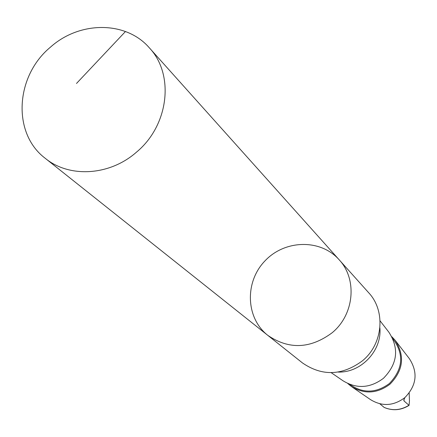 <?xml version="1.0" encoding="UTF-8"?>
<svg xmlns="http://www.w3.org/2000/svg" width="437" height="437" viewBox="0 0 437 437"><rect width="100%" height="100%" fill="white"/><g stroke="black" fill="none" stroke-linecap="round" stroke-linejoin="round"><path stroke-width="0.66" d="M339.134 259.747L368.713 292.774C385.92 311.051 383.047 344.023 362.437 360.815C342.198 375.727 322.222 376.448 302.508 362.967L267.805 335.359C288.873 349.747 310.303 348.895 332.098 332.792C354.298 314.667 357.51 279.254 339.134 259.747C320.605 238.733 284.684 239.607 264.795 261.075C244.529 282.182 245.747 318.092 267.805 335.359C288.873 349.747 310.303 348.895 332.098 332.792C354.298 314.667 357.51 279.254 339.134 259.747L149.339 47.835C174.713 74.618 168.873 125.337 136.502 152.136C109.791 175.783 69.319 178.203 45.18 158.26C12.023 133.312 15.295 76.142 50.446 47.158C79.665 20.883 126.036 20.768 149.339 47.835M404.891 397.577L403.777 400.21L404.072 400.997L409.054 405.361L409.464 400.909L409.169 393.06M384.178 407.437L379.857 403.81M379.884 327.892C382.025 350.665 361.077 372.876 338.216 372.067M380.081 320.845L388.848 332.164C399.363 348.458 397.566 363.835 383.451 378.305C370.117 388.269 356.636 389.088 343.001 380.769L331.191 372.674M392.863 338.746C404.318 354.139 403.154 369.063 389.372 383.533C375.995 393.322 362.803 393.611 349.808 384.391M391.885 336.774L395.07 340.194C405.11 355.745 403.411 370.412 389.962 384.199C377.257 393.688 364.398 394.458 351.381 386.51L347.781 383.533M395.507 340.756L409.278 358.531C418.231 372.384 416.745 385.418 404.82 397.637C393.546 406.044 382.113 406.705 370.516 399.626L351.965 386.914M76.497 83.462L125.468 31.513M408.808 405.345C400.756 410.283 392.497 410.96 384.041 407.371M403.979 399.342L404.072 400.997M267.805 335.359L45.18 158.26M409.005 405.399C400.969 410.359 392.677 411.037 384.118 407.421"/></g></svg>
